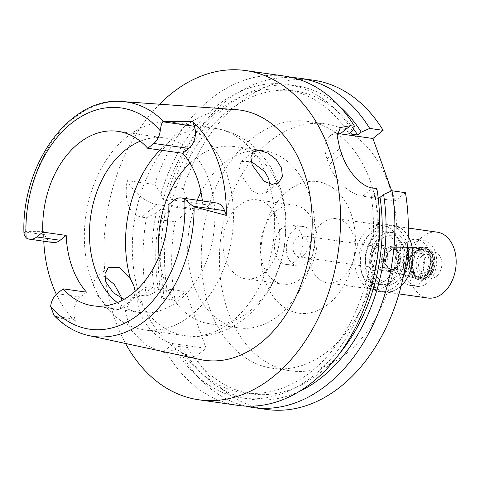 <?xml version="1.0" encoding="UTF-8"?>
<svg xmlns="http://www.w3.org/2000/svg" width="480" height="480" viewBox="0 0 480 480"><rect width="100%" height="100%" fill="white"/><g stroke="black" fill="none" stroke-linecap="round" stroke-linejoin="round"><path stroke-width="0.36" stroke-dasharray="2.4 1.8" d="M43.776 241.212A119.718 84.36 98.1 0 1 43.614 231.636L44.742 234.774L24.774 231.936L24 234.276M44.742 234.774A16.23 11.436 -81.9 0 0 52.89 242.508M140.28 141.186A88.128 62.094 98.1 0 1 164.568 137.964A88.128 62.094 98.1 0 1 214.41 205.968A88.128 62.094 98.1 0 1 179.052 300.312A88.128 62.094 98.1 0 1 139.752 312.462A88.128 62.094 98.1 0 1 117.324 302.598M86.502 292.164L80.442 297.006A16.23 11.436 -81.9 0 0 74.958 319.17L76.086 322.308A119.718 84.36 98.1 0 1 56.352 294.306M76.086 322.308L56.214 316.974L53.958 315.408M24.774 231.936L25.638 231.588L43.614 231.636M235.65 109.602A126.372 89.046 -81.9 0 0 183.696 127.488A126.372 89.046 -81.9 0 0 132.744 259.722A126.372 89.046 -81.9 0 0 200.1 359.514M121.578 298.296L120.444 309.066L114.852 310.02L107.094 306.774L94.188 291.312L93.174 283.068L96.204 277.356L104.76 276.648M216.402 202.938A16.23 11.436 -81.9 0 0 209.166 205.17L203.106 210.012A88.128 62.094 -81.9 0 0 202.386 200.94M203.106 210.012L168.066 205.026M190.866 315.444A104.754 73.812 -81.9 0 0 232.902 203.298A104.754 73.812 -81.9 0 0 173.652 122.46A104.754 73.812 -81.9 0 0 126.942 136.902A104.754 73.812 -81.9 0 0 84.906 249.042A104.754 73.812 -81.9 0 0 144.15 329.88A104.754 73.812 -81.9 0 0 190.866 315.444M124.104 299.286L133.212 298.872L135.336 292.446L135.216 291.24M159.102 256.308A89.454 63.036 -81.9 0 0 209.538 323.73A89.454 63.036 -81.9 0 0 249.432 311.4A89.454 63.036 -81.9 0 0 285.33 215.634A89.454 63.036 -81.9 0 0 234.732 146.598A89.454 63.036 -81.9 0 0 194.838 158.934A89.454 63.036 -81.9 0 0 190.008 163.152M269.664 183.978L269.652 185.154L266.112 192.708L259.632 194.412L252.042 190.968L240.546 174.402L239.064 166.56L241.206 161.526L251.16 161.406M200.976 192.114A89.454 63.036 98.1 0 1 224.04 163.086A89.454 63.036 98.1 0 1 263.934 150.756A89.454 63.036 98.1 0 1 314.532 219.786A89.454 63.036 98.1 0 1 278.634 315.552A89.454 63.036 98.1 0 1 238.74 327.882A89.454 63.036 98.1 0 1 197.202 200.202M263.514 273.324A39.906 28.122 -81.9 0 0 279.528 230.604A39.906 28.122 -81.9 0 0 256.956 199.812A39.906 28.122 -81.9 0 0 239.16 205.314A39.906 28.122 -81.9 0 0 223.146 248.034A39.906 28.122 -81.9 0 0 245.718 278.826A39.906 28.122 -81.9 0 0 263.514 273.324M276.54 210.63A39.906 28.122 98.1 0 1 294.336 205.128A39.906 28.122 98.1 0 1 316.908 235.92A39.906 28.122 98.1 0 1 300.894 278.646A39.906 28.122 98.1 0 1 283.098 284.142A39.906 28.122 98.1 0 1 260.526 253.35A39.906 28.122 98.1 0 1 276.54 210.63M294.804 261.642A19.956 14.058 -81.9 0 0 302.814 240.276A19.956 14.058 -81.9 0 0 291.528 224.88A19.956 14.058 -81.9 0 0 282.63 227.634A19.956 14.058 -81.9 0 0 274.62 248.994A19.956 14.058 -81.9 0 0 285.906 264.39A19.956 14.058 -81.9 0 0 294.804 261.642M294.426 229.308A19.956 14.058 98.1 0 1 303.324 226.56A19.956 14.058 98.1 0 1 314.61 241.956A19.956 14.058 98.1 0 1 306.6 263.316A19.956 14.058 98.1 0 1 297.702 266.07A19.956 14.058 98.1 0 1 286.422 250.668A19.956 14.058 98.1 0 1 294.426 229.308M303.762 255.384A10.644 7.5 -81.9 0 0 308.034 243.99A10.644 7.5 -81.9 0 0 302.016 235.776A10.644 7.5 -81.9 0 0 297.27 237.246A10.644 7.5 -81.9 0 0 292.998 248.64A10.644 7.5 -81.9 0 0 299.016 256.848A10.644 7.5 -81.9 0 0 303.762 255.384M375.528 248.376A10.644 7.5 98.1 0 1 380.274 246.912A10.644 7.5 98.1 0 1 386.292 255.12A10.644 7.5 98.1 0 1 382.026 266.514A10.644 7.5 98.1 0 1 377.28 267.978A10.644 7.5 98.1 0 1 371.262 259.77A10.644 7.5 98.1 0 1 375.528 248.376M382.584 268.074A12.468 8.79 -81.9 0 0 387.588 254.724A12.468 8.79 -81.9 0 0 380.532 245.1A12.468 8.79 -81.9 0 0 374.97 246.816A12.468 8.79 -81.9 0 0 369.966 260.166A12.468 8.79 -81.9 0 0 377.022 269.79A12.468 8.79 -81.9 0 0 382.584 268.074M386.652 248.478A12.468 8.79 98.1 0 1 392.214 246.762A12.468 8.79 98.1 0 1 399.264 256.386A12.468 8.79 98.1 0 1 394.26 269.736A12.468 8.79 98.1 0 1 388.704 271.452A12.468 8.79 98.1 0 1 381.648 261.828A12.468 8.79 98.1 0 1 386.652 248.478M393.96 268.878A11.472 8.082 -81.9 0 0 398.496 256.026A11.472 8.082 -81.9 0 0 391.23 247.692A11.472 8.082 -81.9 0 0 386.958 249.33A11.472 8.082 -81.9 0 0 382.314 261.024A11.472 8.082 -81.9 0 0 388.014 270.282A11.472 8.082 -81.9 0 0 393.96 268.878M409.254 249.678A14.964 10.542 98.1 0 1 414.828 247.542A14.964 10.542 98.1 0 1 424.308 258.408A14.964 10.542 98.1 0 1 418.386 275.184A14.964 10.542 98.1 0 1 410.634 277.008A14.964 10.542 98.1 0 1 403.194 264.936A14.964 10.542 98.1 0 1 409.254 249.678M420.924 282.27A23.28 16.404 -81.9 0 0 430.266 257.346A23.28 16.404 -81.9 0 0 417.096 239.382A23.28 16.404 -81.9 0 0 406.716 242.592A23.28 16.404 -81.9 0 0 397.374 267.51A23.28 16.404 -81.9 0 0 410.544 285.474A23.28 16.404 -81.9 0 0 420.924 282.27M381.486 239.004A23.28 16.404 98.1 0 1 391.866 235.794A23.28 16.404 98.1 0 1 405.03 253.758A23.28 16.404 98.1 0 1 395.694 278.676A23.28 16.404 98.1 0 1 385.308 281.886A23.28 16.404 98.1 0 1 372.144 263.922A23.28 16.404 98.1 0 1 381.486 239.004A23.28 16.404 -81.9 0 0 372.144 263.922A23.28 16.404 -81.9 0 0 385.308 281.886A23.28 16.404 -81.9 0 0 395.694 278.676A23.28 16.404 -81.9 0 0 405.03 253.758A23.28 16.404 -81.9 0 0 391.866 235.794A23.28 16.404 -81.9 0 0 381.486 239.004M396.708 281.514A26.604 18.744 -81.9 0 0 407.382 253.032A26.604 18.744 -81.9 0 0 392.334 232.5A26.604 18.744 -81.9 0 0 380.472 236.166A26.604 18.744 -81.9 0 0 369.798 264.648A26.604 18.744 -81.9 0 0 384.84 285.18A26.604 18.744 -81.9 0 0 396.708 281.514A26.604 18.744 98.1 0 1 384.84 285.18A26.604 18.744 98.1 0 1 369.798 264.648A26.604 18.744 98.1 0 1 380.472 236.166A26.604 18.744 98.1 0 1 392.334 232.5A26.604 18.744 98.1 0 1 407.382 253.032A26.604 18.744 98.1 0 1 396.708 281.514M369.726 234.642A26.604 18.744 98.1 0 1 381.588 230.976A26.604 18.744 98.1 0 1 396.636 251.502A26.604 18.744 98.1 0 1 385.962 279.984A26.604 18.744 98.1 0 1 374.094 283.65A26.604 18.744 98.1 0 1 359.046 263.124A26.604 18.744 98.1 0 1 369.726 234.642M387.738 284.946A32.424 22.848 -81.9 0 0 400.746 250.23A32.424 22.848 -81.9 0 0 382.41 225.21A32.424 22.848 -81.9 0 0 367.95 229.68A32.424 22.848 -81.9 0 0 354.936 264.39A32.424 22.848 -81.9 0 0 373.278 289.41A32.424 22.848 -81.9 0 0 387.738 284.946M322.158 223.17A32.424 22.848 98.1 0 1 336.618 218.7A32.424 22.848 98.1 0 1 355.05 250.212A32.424 22.848 98.1 0 1 353.976 257.772A32.424 22.848 98.1 0 1 341.946 278.43A32.424 22.848 98.1 0 1 327.486 282.9A32.424 22.848 98.1 0 1 309.15 257.88A32.424 22.848 98.1 0 1 322.158 223.17M328.428 304.02A66.444 46.818 98.1 0 1 265.434 281.526A66.444 46.818 98.1 0 1 287.88 190.776A66.444 46.818 98.1 0 1 335.028 189.546A66.444 46.818 98.1 0 1 355.284 246.204A66.444 46.818 98.1 0 1 353.082 261.696A66.444 46.818 98.1 0 1 328.428 304.02M346.206 353.676A124.704 87.87 -81.9 0 0 396.246 220.17A124.704 87.87 -81.9 0 0 325.716 123.936A124.704 87.87 -81.9 0 0 270.102 141.126A124.704 87.87 -81.9 0 0 220.062 274.632A124.704 87.87 -81.9 0 0 290.592 370.866A124.704 87.87 -81.9 0 0 346.206 353.676M251.952 138.546A124.704 87.87 98.1 0 1 307.56 121.356A124.704 87.87 98.1 0 1 378.096 217.59A124.704 87.87 98.1 0 1 328.056 351.09A124.704 87.87 98.1 0 1 272.442 368.28A124.704 87.87 98.1 0 1 201.912 272.046A124.704 87.87 98.1 0 1 251.952 138.546M266.586 409.44A166.278 117.162 -81.9 0 1 195.402 356.832L206.07 348.312L185.778 291.63L175.104 300.15A166.278 117.162 -81.9 0 1 175.014 221.868L190.686 209.352L183.246 188.58A166.278 117.162 -81.9 0 1 239.268 103.122A166.278 117.162 -81.9 0 1 313.416 80.202M405.45 192.684L395.244 200.838L362.538 196.188A33.258 18.894 -128.6 0 1 329.028 164.526L327 158.856A33.258 18.894 -128.6 0 1 329.604 136.2A33.258 18.894 -128.6 0 1 337.266 133.65M391.692 190.914L395.244 200.838M352.506 130.89A158.37 111.594 -81.9 0 0 216.27 106.242A158.37 111.594 -81.9 0 0 161.004 193.788L163.23 200.004L171.99 201.252L169.764 195.03L169.812 186.666L183.246 188.58M161.004 193.788L154.638 184.506L127.182 180.6A33.258 18.894 51.4 0 0 157.122 204.576L190.686 209.352M169.812 186.666A166.278 117.162 98.1 0 1 225.828 101.208A166.278 117.162 98.1 0 1 292.338 77.562M376.842 188.616L374.826 193.236L371.262 196.092L378.06 197.058M245.61 406.092A166.278 117.162 98.1 0 1 181.962 354.918L183.948 350.316L187.5 347.478L178.74 346.23L175.188 349.068L166.788 352.764L162.696 352.182L173.364 343.656L206.07 348.312M195.402 356.832L181.962 354.918M153.072 286.98L142.398 295.5L131.214 298.32L142.458 289.332A33.258 18.894 51.4 0 1 153.072 286.98L185.778 291.63M142.458 289.332A33.258 18.894 51.4 0 0 139.854 311.994A33.258 18.894 51.4 0 0 173.364 343.656M142.398 295.5L146.496 296.082L154.896 292.392L158.448 289.554L167.208 290.802L163.656 293.634L161.67 298.242L175.104 300.15M161.67 298.242A166.278 117.162 98.1 0 1 161.574 219.96L165.024 214.182L169.716 210.438L160.956 209.19L156.264 212.94A158.37 111.594 -81.9 0 0 154.896 292.392M175.014 221.868L161.574 219.96M156.264 212.94L146.4 217.8L141.462 217.098C132.678 215.55 123.066 205.332 127.182 180.6M146.4 217.8A166.278 117.162 -81.9 0 0 146.496 296.082M131.214 298.32L125.22 311.862L130.746 329.82L145.746 345.066L162.696 352.182M166.788 352.764A166.278 117.162 -81.9 0 0 237.972 405.366M125.562 343.494A166.278 117.162 98.1 0 1 106.086 282.654M105.348 276.9A166.278 117.162 98.1 0 1 159.6 104.208M284.802 76.128A166.278 117.162 -81.9 0 0 210.654 99.048A166.278 117.162 -81.9 0 0 154.638 184.506M163.23 200.004A152.976 107.79 98.1 0 1 217.92 110.844A152.976 107.79 98.1 0 1 286.14 89.754A152.976 107.79 98.1 0 1 348.936 133.74M353.436 128.748A152.976 107.79 -81.9 0 0 294.9 91.002A152.976 107.79 -81.9 0 0 226.68 112.086A152.976 107.79 -81.9 0 0 171.99 201.252M169.764 195.03A158.37 111.594 98.1 0 1 225.036 107.49A158.37 111.594 98.1 0 1 339.816 106.602M175.188 349.068A158.37 111.594 -81.9 0 0 312.918 376.164A158.37 111.594 -81.9 0 0 374.826 193.236M371.262 196.092A152.976 107.79 98.1 0 1 311.274 371.568A152.976 107.79 98.1 0 1 243.054 392.652A152.976 107.79 98.1 0 1 178.74 346.23M187.5 347.478A152.976 107.79 -81.9 0 0 251.814 393.9A152.976 107.79 -81.9 0 0 320.034 372.816A152.976 107.79 -81.9 0 0 339.546 353.526M299.304 391.446A158.37 111.594 98.1 0 1 183.948 350.316M158.448 289.554A152.976 107.79 98.1 0 1 160.956 209.19M169.716 210.438A152.976 107.79 -81.9 0 0 167.208 290.802M163.656 293.634A158.37 111.594 98.1 0 1 165.024 214.182M389.19 249.366A11.82 8.328 98.1 0 1 393.588 247.68A11.82 8.328 98.1 0 1 401.076 256.26A11.82 8.328 98.1 0 1 396.402 269.514A11.82 8.328 98.1 0 1 390.276 270.954A11.82 8.328 98.1 0 1 384.402 261.414A11.82 8.328 98.1 0 1 389.19 249.366M424.194 276.684A15.798 11.13 -81.9 0 0 430.446 258.972A15.798 11.13 -81.9 0 0 420.438 247.5A15.798 11.13 -81.9 0 0 414.558 249.756A15.798 11.13 -81.9 0 0 408.162 265.86A15.798 11.13 -81.9 0 0 416.016 278.61A15.798 11.13 -81.9 0 0 424.194 276.684M395.94 268.224A10.308 7.266 -81.9 0 0 400.074 257.19A10.308 7.266 -81.9 0 0 394.248 249.234A10.308 7.266 -81.9 0 0 389.646 250.656A10.308 7.266 -81.9 0 0 385.512 261.69A10.308 7.266 -81.9 0 0 391.344 269.646A10.308 7.266 -81.9 0 0 395.94 268.224M389.88 250.686A10.308 7.266 98.1 0 1 394.476 249.264A10.308 7.266 98.1 0 1 400.308 257.22A10.308 7.266 98.1 0 1 396.174 268.26A10.308 7.266 98.1 0 1 391.578 269.676A10.308 7.266 98.1 0 1 385.746 261.726A10.308 7.266 98.1 0 1 389.88 250.686M396.072 267.972A9.978 7.032 -81.9 0 0 400.074 257.292A9.978 7.032 -81.9 0 0 394.434 249.594A9.978 7.032 -81.9 0 0 389.982 250.968A9.978 7.032 -81.9 0 0 385.98 261.648A9.978 7.032 -81.9 0 0 391.62 269.352A9.978 7.032 -81.9 0 0 396.072 267.972M422.454 255.588A9.978 7.032 98.1 0 1 426.906 254.214A9.978 7.032 98.1 0 1 432.546 261.912A9.978 7.032 98.1 0 1 428.544 272.592A9.978 7.032 98.1 0 1 424.098 273.966A9.978 7.032 98.1 0 1 418.452 266.268A9.978 7.032 98.1 0 1 422.454 255.588M429.51 275.286A13.134 9.258 -81.9 0 0 432.27 254.184A13.134 9.258 -81.9 0 0 421.494 252.894A13.134 9.258 -81.9 0 0 416.994 270.66A13.134 9.258 -81.9 0 0 429.24 275.496A13.134 9.258 -81.9 0 0 429.51 275.286A13.134 9.258 -81.9 0 0 432.27 254.184A13.134 9.258 -81.9 0 0 427.35 251.088A13.134 9.258 -81.9 0 0 421.494 252.894A13.134 9.258 -81.9 0 0 416.22 266.958A13.134 9.258 -81.9 0 0 423.648 277.098A13.134 9.258 -81.9 0 0 429.24 275.496A13.134 9.258 -81.9 0 0 429.51 275.286M417.696 250.338A15.63 11.016 98.1 0 1 430.518 251.868A15.63 11.016 98.1 0 1 427.23 276.978A15.63 11.016 98.1 0 1 426.912 277.23A15.63 11.016 98.1 0 1 412.338 271.476A15.63 11.016 98.1 0 1 417.696 250.338M426.624 275.28A13.632 9.606 -81.9 0 0 432.096 260.682A13.632 9.606 -81.9 0 0 424.386 250.158A13.632 9.606 -81.9 0 0 418.302 252.042A13.632 9.606 -81.9 0 0 412.83 266.634A13.632 9.606 -81.9 0 0 420.546 277.158A13.632 9.606 -81.9 0 0 426.624 275.28M415.218 251.598A13.632 9.606 98.1 0 1 421.296 249.72A13.632 9.606 98.1 0 1 429.006 260.244A13.632 9.606 98.1 0 1 423.534 274.842A13.632 9.606 98.1 0 1 417.456 276.72A13.632 9.606 98.1 0 1 409.746 266.196A13.632 9.606 98.1 0 1 415.218 251.598M392.502 280.914A26.604 18.744 -81.9 0 0 403.176 252.432A26.604 18.744 -81.9 0 0 388.128 231.906A26.604 18.744 -81.9 0 0 376.266 235.572A26.604 18.744 -81.9 0 0 365.592 264.054A26.604 18.744 -81.9 0 0 380.634 284.58A26.604 18.744 -81.9 0 0 392.502 280.914M413.022 243.486A23.28 16.404 98.1 0 1 423.402 240.282A23.28 16.404 98.1 0 1 436.572 258.246A23.28 16.404 98.1 0 1 427.23 283.164A23.28 16.404 98.1 0 1 416.85 286.374A23.28 16.404 98.1 0 1 403.68 268.41A23.28 16.404 98.1 0 1 413.022 243.486M424.44 275.37A14.136 9.96 -81.9 0 0 430.11 260.238A14.136 9.96 -81.9 0 0 422.118 249.336A14.136 9.96 -81.9 0 0 415.812 251.28A14.136 9.96 -81.9 0 0 410.142 266.412A14.136 9.96 -81.9 0 0 418.134 277.32A14.136 9.96 -81.9 0 0 424.44 275.37M416.982 251.448A14.136 9.96 98.1 0 1 423.288 249.498A14.136 9.96 98.1 0 1 431.28 260.406A14.136 9.96 98.1 0 1 425.61 275.538A14.136 9.96 98.1 0 1 419.304 277.488A14.136 9.96 98.1 0 1 411.312 266.58A14.136 9.96 98.1 0 1 416.982 251.448M426.366 277.662A16.626 11.718 -81.9 0 0 433.038 259.86A16.626 11.718 -81.9 0 0 423.636 247.032A16.626 11.718 -81.9 0 0 416.22 249.324A16.626 11.718 -81.9 0 0 409.548 267.126A16.626 11.718 -81.9 0 0 418.956 279.954A16.626 11.718 -81.9 0 0 426.366 277.662M418.092 249.588A16.626 11.718 98.1 0 1 425.508 247.296A16.626 11.718 98.1 0 1 434.91 260.13A16.626 11.718 98.1 0 1 428.238 277.926A16.626 11.718 98.1 0 1 420.822 280.218A16.626 11.718 98.1 0 1 411.42 267.39A16.626 11.718 98.1 0 1 418.092 249.588M427.758 276.588A15.054 10.608 -81.9 0 0 430.92 252.402A15.054 10.608 -81.9 0 0 418.572 250.926A15.054 10.608 -81.9 0 0 413.412 271.284A15.054 10.608 -81.9 0 0 427.446 276.828A15.054 10.608 -81.9 0 0 427.758 276.588M436.518 276.282A13.134 9.258 98.1 0 1 430.656 278.094A13.134 9.258 98.1 0 1 423.228 267.954A13.134 9.258 98.1 0 1 428.502 253.896A13.134 9.258 98.1 0 1 434.358 252.084A13.134 9.258 98.1 0 1 441.786 262.218A13.134 9.258 98.1 0 1 436.518 276.282M437.19 232.164A33.258 23.43 -81.9 0 0 422.364 236.748A33.258 23.43 -81.9 0 0 409.02 272.352A33.258 23.43 -81.9 0 0 427.824 298.014M411.768 266.124A33.258 23.43 98.1 0 1 399.438 287.28A33.258 23.43 98.1 0 1 384.606 291.864A33.258 23.43 98.1 0 1 365.796 266.202A33.258 23.43 98.1 0 1 379.14 230.598A33.258 23.43 98.1 0 1 393.972 226.014A33.258 23.43 98.1 0 1 412.878 258.312M408.204 236.256A33.756 23.784 -81.9 0 0 393.69 225.474A33.756 23.784 -81.9 0 0 378.642 230.124A33.756 23.784 -81.9 0 0 365.094 266.262A33.756 23.784 -81.9 0 0 384.186 292.308A33.756 23.784 -81.9 0 0 399.24 287.658A33.756 23.784 -81.9 0 0 401.13 285.996M403.446 275.934A33.756 23.784 98.1 0 1 394.68 287.01A33.756 23.784 98.1 0 1 379.632 291.66A33.756 23.784 98.1 0 1 360.54 265.614A33.756 23.784 98.1 0 1 374.082 229.476A33.756 23.784 98.1 0 1 389.136 224.826A33.756 23.784 98.1 0 1 407.622 246.57M80.442 297.006L57.078 293.682M54.996 316.332L74.958 319.17M89.136 335.664A118.374 83.406 98.1 0 1 56.214 316.974M25.644 231.588A118.374 83.406 98.1 0 1 73.764 118.326A118.374 83.406 98.1 0 1 122.43 101.568M174.12 200.19L209.166 205.17M269.652 185.154A104.754 73.812 98.1 0 1 232.032 321.294A104.754 73.812 98.1 0 1 185.316 335.736A104.754 73.812 98.1 0 1 135.336 292.446M160.068 150.042A104.754 73.812 98.1 0 1 168.102 142.758A104.754 73.812 98.1 0 1 214.818 128.316A104.754 73.812 98.1 0 1 264.798 171.606M362.538 196.188L372.744 188.034M141.462 217.098L157.128 204.576M327 158.856L339.804 148.626M341.832 154.296L329.028 164.526M139.752 312.462L93.036 305.814M164.568 137.964L117.852 131.322M173.652 122.46L214.818 128.316C230.454 130.722 244.086 137.388 255.72 148.332L266.766 161.016C278.682 178.236 285.096 198.012 286.014 220.344L284.79 244.236C280.17 275.052 266.826 299.796 244.758 318.468C238.182 323.736 231.048 327.924 223.356 331.02C211.05 335.928 198.366 337.5 185.316 335.736L144.15 329.88M120.444 309.072L133.212 298.866M96.204 277.356L108.306 267.69M266.112 192.708L278.88 182.508M241.206 161.526L253.308 151.86M263.934 150.756L234.732 146.598M238.74 327.882L209.538 323.73M294.336 205.128L256.956 199.812M283.098 284.142L245.718 278.826M303.324 226.56L291.528 224.88M297.702 266.07L285.906 264.39M380.274 246.912L302.016 235.776M377.28 267.978L299.016 256.848M392.214 246.762L380.532 245.1M388.704 271.452L377.022 269.79M391.23 247.692L414.828 247.542M388.014 270.282L410.634 277.008M417.096 239.382L423.402 240.282M410.544 285.474L416.85 286.374M388.128 231.906L381.588 230.976M380.634 284.58L374.094 283.65M382.41 225.21L336.618 218.7M373.278 289.41L327.486 282.9M355.05 250.212L355.284 246.204M353.976 257.772L353.082 261.696M325.716 123.936L307.56 121.356M290.592 370.866L272.442 368.28M294.9 91.002L286.14 89.754M329.604 136.2L340.458 127.524M251.814 393.9L243.054 392.652M393.588 247.68L420.438 247.5M390.276 270.954L416.016 278.61M394.434 249.594L426.906 254.214M391.62 269.352L424.098 273.966M430.92 252.402L430.518 251.868M427.446 276.828L426.912 277.23M421.296 249.72L424.386 250.158M417.456 276.72L420.546 277.158M422.118 249.336L423.288 249.498M418.134 277.32L419.304 277.488M423.636 247.032L425.508 247.296M418.956 279.954L420.822 280.218M423.648 277.098L430.656 278.094M427.35 251.088L434.358 252.084M393.972 226.014L408.336 228.06M384.606 291.864L398.97 293.91M389.136 224.826L393.69 225.474M379.632 291.66L384.186 292.308"/><path stroke-width="0.72" d="M36.768 236.946A16.23 11.436 98.1 0 1 29.526 239.184A16.23 11.436 98.1 0 1 26.154 237.906A111.726 78.726 98.1 0 1 71.352 123.354A111.726 78.726 98.1 0 1 160.236 130.806A16.23 11.436 98.1 0 1 153.81 143.454L147.75 148.29A88.128 62.094 -81.9 0 0 117.852 131.322A88.128 62.094 -81.9 0 0 78.552 143.466A88.128 62.094 -81.9 0 0 42.822 232.11L36.768 236.946L60.126 240.27L66.186 235.428L42.822 232.11M202.386 200.94A88.128 62.094 -81.9 0 0 182.79 153.276L188.85 148.434A16.23 11.436 -81.9 0 0 194.334 126.27L192.648 121.56L163.554 121.422A118.374 83.406 98.1 0 0 122.43 101.568C69.972 96 20.7 165.084 24 234.276L26.154 237.906M29.526 239.184L52.89 242.508A16.23 11.436 -81.9 0 0 60.126 240.27M66.186 235.428A88.128 62.094 -81.9 0 0 86.502 292.164L63.138 288.846A88.128 62.094 -81.9 0 0 93.036 305.814A88.128 62.094 -81.9 0 0 132.336 293.67A88.128 62.094 -81.9 0 0 168.066 205.026L174.12 200.19A16.23 11.436 98.1 0 1 181.362 197.952A16.23 11.436 98.1 0 1 184.734 199.224A111.726 78.726 98.1 0 1 139.536 313.782A111.726 78.726 98.1 0 1 50.652 306.33A16.23 11.436 98.1 0 1 57.078 293.682L63.138 288.846M117.324 302.598A88.128 62.094 98.1 0 1 89.61 227.526A88.128 62.094 98.1 0 1 125.268 150.114A88.128 62.094 98.1 0 1 140.28 141.186M56.352 294.306A119.718 84.36 98.1 0 1 43.776 241.212M194.124 206.808L226.236 215.382L224.55 210.666L192.906 206.166L194.124 206.808A118.374 83.406 98.1 0 1 146.004 320.076A118.374 83.406 98.1 0 1 89.136 335.664C75.9 332.73 64.176 325.974 53.958 315.408L50.652 306.33M192.906 206.166L184.734 199.224M89.136 335.664L200.1 359.514A126.372 89.046 -81.9 0 0 260.814 342.876A126.372 89.046 -81.9 0 0 311.22 204.552A126.372 89.046 -81.9 0 0 235.65 109.602L122.43 101.568M104.76 276.648L114.228 284.352L120.942 296.328L121.578 298.296M192.648 121.56A120.552 84.942 98.1 0 1 226.236 215.382M281.514 168.054L276.234 159.54L268.038 153.156L259.506 150.384L253.308 151.86L250.848 157.11L252.198 165.096L264.186 181.302L272.124 184.428L278.88 182.502L282.372 176.394L281.514 168.054M224.55 210.666A16.23 11.436 -81.9 0 0 216.402 202.938L181.362 197.952M147.75 148.29L182.79 153.276M135.216 291.24L133.896 285.978L130.482 278.898L119.418 267.504L108.306 267.69L104.946 273.708L105.84 282.006L113.268 292.752L124.104 299.286M190.008 163.152A89.454 63.036 -81.9 0 0 159.102 256.308M251.16 161.406L264.798 171.606L268.554 178.41L269.664 183.978M197.202 200.202A89.454 63.036 98.1 0 1 200.976 192.114M253.146 407.526L266.586 409.44A166.278 117.162 -81.9 0 0 340.74 386.52A166.278 117.162 -81.9 0 0 405.45 192.684L392.016 190.776A166.278 117.162 98.1 0 1 327.3 384.606A166.278 117.162 98.1 0 1 253.146 407.526A166.278 117.162 98.1 0 1 245.61 406.092M292.338 77.562A166.278 117.162 98.1 0 1 299.976 78.288L313.416 80.202A166.278 117.162 -81.9 0 1 383.13 130.338L372.918 138.492L391.692 190.914M299.976 78.288A166.278 117.162 98.1 0 1 369.69 128.424L361.266 132.138L357.696 134.988L348.936 133.74L352.506 130.89L354.516 126.27L350.424 125.688L340.458 127.524L337.104 135.69L339.804 148.626A166.278 117.162 -81.9 0 1 341.832 154.296C346.668 169.332 360.378 186.768 372.744 188.034L376.842 188.616A166.278 117.162 -81.9 0 1 312.126 382.446A166.278 117.162 -81.9 0 1 237.972 405.366L198.84 399.798A166.278 117.162 98.1 0 1 125.562 343.494M383.13 130.338L369.69 128.424M337.266 133.65A33.258 18.894 -128.6 0 1 340.212 133.842L372.918 138.492M378.06 197.058L380.022 197.334L383.592 194.484L392.016 190.776M159.6 104.208A166.278 117.162 98.1 0 1 171.516 93.48A166.278 117.162 98.1 0 1 245.67 70.56A166.278 117.162 98.1 0 1 339.708 198.876A166.278 117.162 98.1 0 1 272.988 376.878A166.278 117.162 98.1 0 1 198.84 399.798M106.086 282.654A166.278 117.162 98.1 0 1 105.348 276.9M354.516 126.27A166.278 117.162 -81.9 0 0 284.802 76.128L245.67 70.56M357.696 134.988A152.976 107.79 -81.9 0 0 353.436 128.748M339.816 106.602A158.37 111.594 98.1 0 1 361.266 132.138M339.546 353.526A152.976 107.79 -81.9 0 0 380.022 197.334M383.592 194.484A158.37 111.594 98.1 0 1 321.678 377.412A158.37 111.594 98.1 0 1 299.304 391.446M163.554 121.422L162.684 121.77C161.706 123.054 160.884 126.066 160.236 130.806M398.97 293.91L427.824 298.014A33.258 23.43 -81.9 0 0 442.656 293.43A33.258 23.43 -81.9 0 0 456 257.826A33.258 23.43 -81.9 0 0 437.19 232.164L408.336 228.06M412.878 258.312A33.258 23.43 98.1 0 1 412.878 258.342A33.258 23.43 98.1 0 1 411.774 266.094A33.258 23.43 98.1 0 1 411.768 266.124M401.13 285.996A33.756 23.784 -81.9 0 0 411.762 266.154A33.756 23.784 -81.9 0 0 412.884 258.282A33.756 23.784 -81.9 0 0 408.204 236.256M407.622 246.57A33.756 23.784 98.1 0 1 403.446 275.934M130.482 278.898A104.754 73.812 98.1 0 1 160.068 150.042M350.424 125.688L340.212 133.842M188.85 148.434L153.81 143.454M162.684 121.77L194.334 126.27"/></g></svg>
